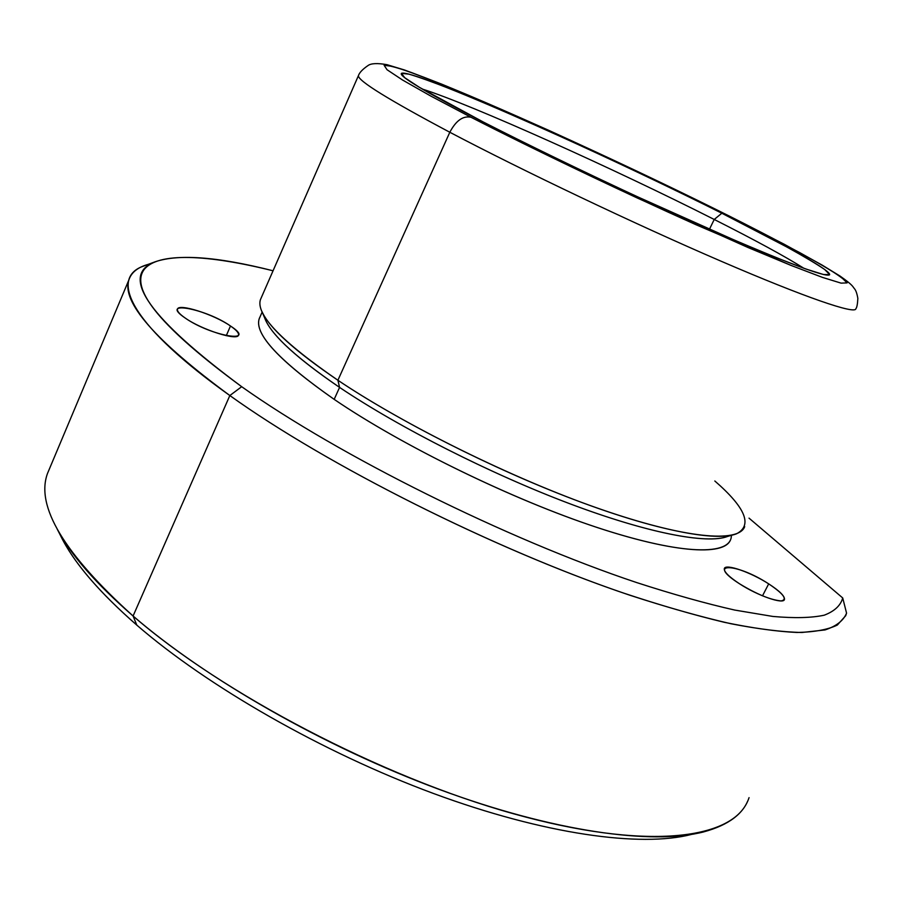 <?xml version="1.0" encoding="UTF-8"?>
<svg xmlns="http://www.w3.org/2000/svg" width="903" height="903" viewBox="0 0 903 903"><rect width="100%" height="100%" fill="white"/><g stroke="black" fill="none" stroke-linecap="round" stroke-linejoin="round"><path stroke-width="1.35" d="M739.568 583.812C728.8 576.701 723.721 571.599 724.341 568.529C725.606 563.483 750.788 572.265 768.69 583.869L762.504 595.833L768.69 583.869C779.729 591.047 784.978 596.273 784.447 599.513C783.398 604.604 757.606 595.653 739.568 583.812C756.77 594.23 770.598 599.931 781.061 600.924C787.811 599.626 783.691 593.948 768.69 583.869C736.396 562.772 705.04 561.858 739.568 583.812M747.549 801.401C731.204 839.564 645.859 850.761 513.423 813.727C381.303 776.907 221.957 693.29 133.08 616.004L229.836 395.537C133.226 326.841 109.997 280.573 141.06 267.028L152.889 262.626C120.46 277.266 150.067 318.624 241.688 386.698L229.836 395.537L241.688 386.698C338.636 455.439 506.628 539.193 636.75 582.593C672.837 594.287 705.514 603.452 734.771 610.078L772.878 616.444C794.38 618.341 811.492 617.923 824.236 615.191C834.496 611.263 840.659 605.518 842.725 597.967L846.562 613.148C843.515 620.598 836.325 626.197 825.003 629.944L801.932 632.484C782.472 632.077 758.757 629.154 730.787 623.713C700.525 616.772 666.911 607.29 629.933 595.246C496.774 550.604 327.383 465.542 229.836 395.537L133.08 616.004C64.011 553.663 35.477 506.154 47.498 473.465L128.881 279.941C121.352 301.873 155 340.408 229.836 395.537C325.814 464.379 491.288 547.929 623.567 593.079C660.353 605.281 693.967 615.033 724.409 622.325C752.684 628.161 776.873 631.547 796.988 632.472C814.653 632.089 828.107 629.605 837.352 625.023L845.693 615.722L846.562 613.148L842.725 597.967L749.027 518.141L842.725 597.967C840.659 605.518 834.496 611.263 824.236 615.191C811.492 617.923 794.38 618.341 772.878 616.444L734.771 610.078C705.514 603.452 672.837 594.287 636.75 582.593C506.628 539.193 338.636 455.439 241.688 386.698C162.472 328.534 129.885 289.592 143.893 269.895C157.404 251.756 208.221 254.657 273.056 270.787C216.122 256.305 176.062 253.574 152.889 262.626M148.148 264.387C137.696 267.311 131.274 272.492 128.881 279.941M62.758 539.949L57.171 529.023C70.739 554.747 96.034 583.744 133.08 616.004L136.816 625.124C100.797 593.643 76.112 565.244 62.758 539.949L60.546 535.626C73.267 561.914 98.687 591.747 136.816 625.124L133.08 616.004C205.749 678.774 324.504 746.883 438.971 789.324C553.539 831.742 652.44 845.253 703.697 831.889C728.698 825.071 743.824 813.648 749.061 797.631M691.438 834.44C640.949 847.567 544.577 834.519 433.474 793.477C322.461 752.391 207.498 686.37 136.816 625.124C207.532 686.393 322.563 752.447 433.621 793.534C544.757 834.575 641.13 847.578 691.574 834.406M422.333 89.07C471.569 104.646 614.198 168.793 714.228 219.463L709.442 229.294L714.228 219.463C755.393 240.277 785.294 256.554 803.907 268.293C785.294 256.554 755.393 240.277 714.228 219.463C614.198 168.793 471.569 104.646 422.333 89.07M721.836 213.232L714.228 219.463L721.836 213.232C785.655 245.198 832.724 271.521 829.473 274.873C824.902 277.3 785.339 262.299 710.774 229.881C638.455 198.107 545.446 153.973 482.981 121.849C430.968 94.928 403.743 79.08 401.327 74.317C396.71 61.855 593.305 148.431 721.836 213.232C634.098 169.279 518.683 116.295 450.879 89.16C432.74 82.038 418.755 77.037 408.935 74.136L401.44 73.335L404.668 77.658L419.421 87.343L482.981 121.849C526.618 144.13 580.753 170.419 635.972 196.086L737.085 241.304L776.704 257.818L805.882 269.004L823.559 274.546L829.62 274.568L824.721 269.523C816.481 263.913 803.873 256.418 786.919 247.038L721.836 213.232M470.96 117.243L430.754 96.034L402.524 80.006L387.048 69.734L384.114 65.298L392.726 66.416C403.641 69.689 418.958 75.209 438.677 82.974C512.238 112.503 635.204 168.963 729.455 216.144C769.142 236.123 802.417 253.732 824.924 266.814C837.781 274.614 845.174 279.975 847.104 282.887L841.088 283.136L822.419 277.379L791.084 265.426L695.965 224.712C620.068 190.68 533.504 149.3 470.96 117.243C463.025 115.595 455.981 120.607 449.818 132.256C388.64 99.759 358.164 80.92 358.389 75.728L358.672 75.073L358.389 75.728C358.164 80.92 388.64 99.759 449.818 132.256C455.981 120.607 463.025 115.595 470.96 117.243C518.356 141.478 577.502 170.215 637.89 198.288L748.169 247.58L791.084 265.426L822.419 277.379L841.088 283.136L847.104 282.887L841.257 277.198C832.035 270.99 818.174 262.784 799.708 252.603L729.455 216.144C635.204 168.963 512.238 112.503 438.677 82.974L411.475 72.545C397.083 67.522 387.963 65.118 384.114 65.298L387.048 69.734L402.524 80.006L430.754 96.034L470.96 117.243M744.693 526.641C738.756 543.177 684.925 538.707 598.824 508.615C512.915 478.624 405.289 425.505 337.903 380.253L449.818 132.256C522.905 170.757 634.798 224.012 720.413 260.922C806.244 297.945 855.48 314.56 855.841 308.758C855.48 314.56 806.244 297.945 720.413 260.922C634.798 224.012 522.905 170.757 449.818 132.256L337.903 380.253C281.702 341.582 255.865 314.752 260.38 299.762L358.389 75.728C359.371 72.669 362.577 69.271 367.995 65.569C370.998 63.312 377.33 63.007 386.969 64.666L404.578 70.005L441.691 84.148C473.014 97.039 508.524 112.356 548.234 130.1C610.8 158.499 671.29 187.214 729.703 216.257L730.132 216.494M263.868 315.226C267.615 331.333 292.854 355.398 339.573 387.398C399.803 427.943 492.767 474.967 572.604 504.788C652.53 534.632 711.101 544.848 729.398 535.648L727.592 536.438C707.354 544.43 648.061 533.301 568.935 503.411C489.889 473.533 398.878 427.311 339.573 387.398L337.903 380.253L339.573 387.398C297.448 358.66 272.762 336.187 265.527 319.989L261.994 311.591C269.297 327.947 294.604 350.827 337.903 380.253C398.866 421.114 492.699 468.725 574.015 499.551C655.42 530.388 716.068 541.935 736.442 533.831C752.831 525.388 745.63 507.768 714.826 480.994M730.561 539.746C724.375 556.643 671.516 553.099 587.684 524.293C504.021 495.578 399.589 443.937 334.178 399.363L339.573 387.398L334.178 399.363C279.467 361.11 254.454 334.291 259.15 318.917L262.175 312.009M260.098 316.75C251.914 331.424 276.6 358.965 334.178 399.363C402.275 445.822 512.656 499.709 597.684 527.668C682.961 555.774 731.848 555.83 731.374 535.321M185.07 317.946C211.088 336.266 258.393 344.122 230.479 325.994C205.952 308.691 158.093 299.694 185.07 317.946C179.55 314.086 177.011 311.185 177.451 309.244C178.263 302.979 214.034 314.425 230.479 325.994L226.269 335.69L230.479 325.994C236.27 329.967 238.956 332.97 238.516 335.002C238.121 341.311 201.629 329.798 185.07 317.946M729.703 216.257L784.165 244.228L822.035 265.031L840.004 276.036C853.109 285.258 852.5 286.375 854.475 288.746C855.886 290.292 857.003 293.509 857.85 298.396C857.557 304.153 856.891 307.607 855.841 308.758M727.592 536.438L731.814 535.197"/></g></svg>
